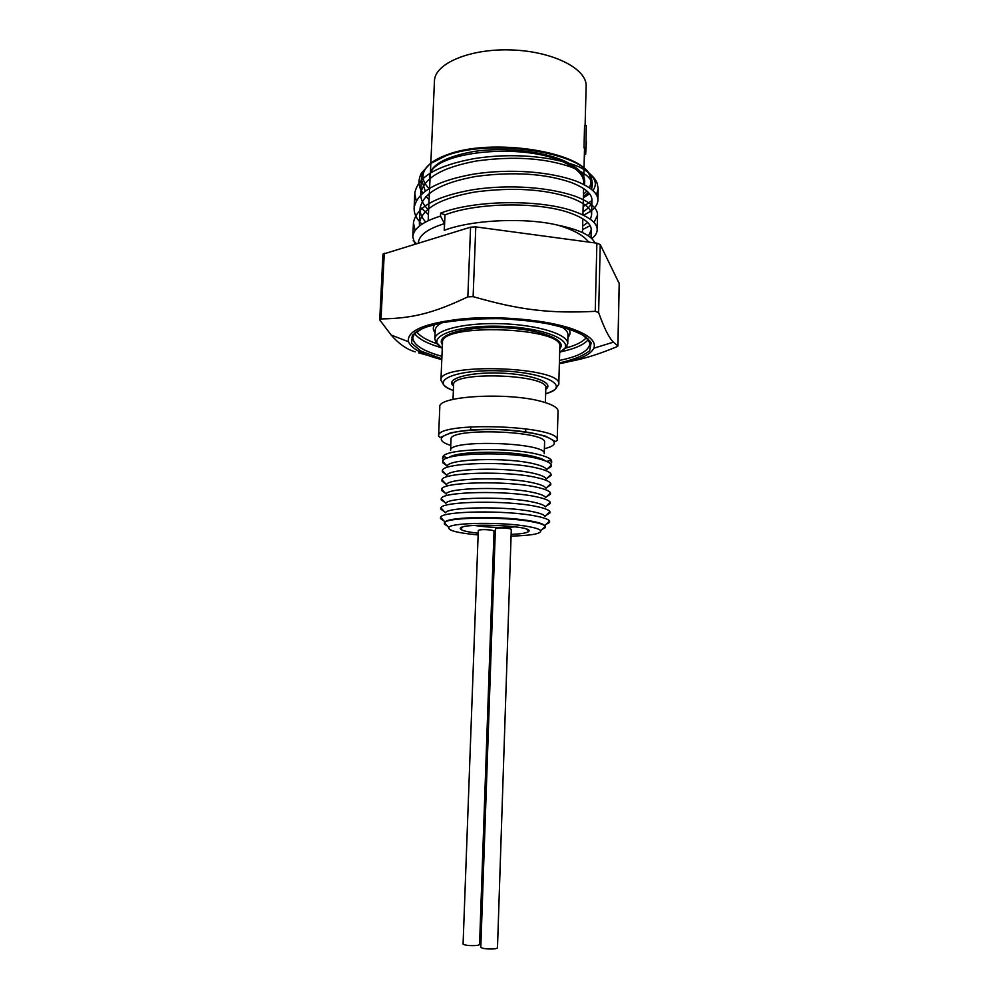 <?xml version="1.0" encoding="UTF-8"?>
<svg xmlns="http://www.w3.org/2000/svg" width="999" height="999" viewBox="0 0 999 999"><rect width="100%" height="100%" fill="white"/><g stroke="black" fill="none" stroke-linecap="round" stroke-linejoin="round"><path stroke-width="1.5" d="M428.171 220.717L430.082 177.36C426.623 152.397 522.627 141.046 565.009 162.837C577.547 168.906 583.803 175.537 583.753 182.717L583.716 184.428M584.29 184.728C586.488 176.461 580.319 168.756 565.809 161.626C543.881 151.236 504.345 146.816 473.501 151.523C441.133 157.592 426.61 167.445 429.92 181.056M570.629 361.263C583.791 358.878 598.95 354.146 616.096 347.065L617.869 345.879L613.398 342.17C609.04 337.912 604.12 328.034 598.626 312.562L595.242 311.338C549.962 313.599 519.967 310.177 473.114 296.641L467.844 296.84C432.917 313.499 411.713 318.456 381.031 318.931L379.982 320.267L391.196 335.052C398.813 343.831 406.818 349.438 415.222 351.86M379.745 319.593L382.954 254.171L470.566 227.173L475.786 226.898L596.878 243.182L600.237 244.58L619.193 283.454M474.313 525.387L475.062 525.524C488.661 527.547 502.085 527.971 515.359 526.823M478.184 533.254L470.354 532.18C464.76 531.218 461.526 530.169 460.639 529.058C454.408 522.377 535.427 525.212 528.733 531.431C527.135 532.954 521.266 533.941 511.138 534.39M495.192 534.403L493.906 534.365M583.004 211.738C588.811 208.329 591.795 204.57 591.945 200.462C592.22 193.993 585.302 187.999 571.191 182.48C544.917 173.489 513.111 171.478 475.774 176.461C441.133 182.755 422.552 193.469 420.042 208.604C419.942 213.349 421.815 217.794 425.686 221.965M588.486 235.939L591.221 229.97C591.483 223.901 584.527 218.282 570.367 213.099C540.409 201.948 478.484 201.948 444.967 214.897L440.634 213.124L440.497 216.096C422.614 221.703 413.374 228.634 412.787 236.9L414.847 243.956M444.318 230.282L444.967 214.897M590.372 219.28L591.583 215.185C591.858 208.916 584.914 203.109 570.779 197.765C544.443 189.036 512.574 187.113 475.174 191.97C440.472 198.127 421.865 208.591 419.368 223.364L419.505 225.974M582.642 226.099L587.687 222.54M591.483 189.36L592.307 185.789C592.594 179.121 585.689 172.939 571.615 167.258C545.392 158.004 513.648 155.919 476.373 161.001C441.783 167.445 423.226 178.409 420.704 193.881C420.591 199.6 423.239 204.957 428.646 209.952M583.379 197.427L588.935 193.094M583.391 196.965L588.374 192.457M590.846 188.848L592.382 183.104L591.358 177.785C585.302 152.884 491.321 137.825 445.891 155.782L430.132 163.749C424.538 168.656 421.628 173.814 421.366 179.221L425.262 191.034M428.072 194.418L429.283 195.629M511.088 536.076C531.443 535.564 541.321 533.766 540.721 530.669C539.685 529.283 535.739 527.947 528.908 526.685C504.32 521.828 450.599 522.452 448.738 527.46C447.939 530.519 457.729 533.004 478.121 534.94M493.856 535.889L495.142 535.939M447.465 526.073L444.405 524.125L444.455 522.777C446.328 517.145 505.469 516.383 532.442 521.828C539.922 523.251 544.218 524.737 545.329 526.298L545.292 527.647L542.095 529.37M545.392 460.876C543.406 459.328 539.597 457.879 533.966 456.543C509.602 450.324 456.318 451.048 448.951 457.505M550.511 463.748L551.81 462.087L551.273 460.027C549.612 458.017 545.142 456.118 537.874 454.358C509.765 447.102 447.752 448.501 443.144 456.243L442.457 458.279L443.656 460.015M546.815 469.38L551.136 466.595L551.361 465.109C550.661 462.787 546.041 460.601 537.487 458.541C507.879 450.974 442.657 453.109 442.694 461.326L442.832 462.812L446.94 465.896M551.361 465.109L546.503 469.68C545.816 467.594 541.57 465.634 533.741 463.786C506.705 457.018 447.39 458.866 447.227 466.221L442.694 461.326M546.69 478.496L551.048 475.487L551.086 474.375C550.299 472.152 545.679 470.054 537.187 468.069C507.667 460.751 442.607 462.687 442.332 470.566L442.295 471.69L446.428 475M551.086 474.375L546.216 478.958C545.454 476.96 541.208 475.074 533.441 473.301C506.481 466.77 447.315 468.431 446.878 475.487L442.332 470.566M546.565 487.637L550.761 484.852L550.786 483.653C549.937 481.53 545.304 479.52 536.9 477.622C507.442 470.566 442.557 472.29 441.983 479.845L441.933 481.056L445.916 484.115M550.786 483.653L545.916 488.249C545.092 486.351 540.834 484.552 533.154 482.854C506.243 476.535 447.24 478.009 446.528 484.777L441.983 479.845M546.428 496.803L550.461 494.23L550.499 492.957C549.562 490.934 544.942 489.011 536.613 487.2C507.23 480.394 442.507 481.918 441.62 489.148L441.57 490.422L445.417 493.269M550.499 492.957L545.616 497.564C544.73 495.754 540.471 494.03 532.867 492.407C506.018 486.338 447.165 487.624 446.166 494.093L441.62 489.148M546.291 505.981L550.162 503.621L550.199 502.285C549.2 500.362 544.567 498.526 536.326 496.79C507.005 490.247 442.457 491.558 441.271 498.476L441.208 499.812L444.905 502.447M550.199 502.285L545.317 506.905C544.355 505.182 540.109 503.546 532.567 501.998C505.794 496.153 447.09 497.265 445.816 503.434L441.271 498.476M546.153 515.184L549.862 513.036L549.9 511.638C548.826 509.815 544.205 508.066 536.038 506.406C506.793 500.112 442.407 501.236 440.909 507.829L440.859 509.228L444.405 511.638M549.9 511.638L545.017 516.271C543.993 514.635 539.747 513.086 532.267 511.6C505.569 505.981 447.015 506.918 445.467 512.799L440.909 507.829M546.016 524.425L549.562 522.452L549.6 521.016C548.451 519.28 543.831 517.632 535.739 516.046C506.568 510.002 442.37 510.939 440.559 517.207L440.497 518.643L443.906 520.854M549.6 521.016L544.705 525.661C543.618 524.113 539.373 522.639 531.98 521.228C505.332 515.834 446.953 516.608 445.117 522.19L440.559 517.207M444.955 523.326L445.816 524.263M460.514 528.446L461.176 528.546M528.234 530.894L528.908 530.831M543.868 527.684L544.792 526.81M559.365 363.711C578.921 360.139 590.421 354.97 593.856 348.189C596.415 341.396 589.11 334.915 571.94 328.758C546.391 319.942 500.287 315.572 463.548 318.743C425 322.964 406.643 330.619 408.466 341.72C411.426 348.713 422.527 354.682 441.783 359.603M418.656 352.847L427.884 355.369M544.58 442.47C547.877 430.819 448.576 427.36 451.036 439.21L450.586 450.437C448.101 439.036 547.527 442.52 544.255 453.708L544.58 442.47M440.634 213.124C476.56 199.363 543.056 199.525 575.074 211.726C590.097 217.345 597.477 223.414 597.177 229.92C597.09 232.979 595.292 235.889 591.795 238.636M422.003 224.163C416.633 219.168 413.998 213.811 414.11 208.092C416.758 192.058 436.65 180.732 473.763 174.101C510.926 168.282 550.711 171.878 575.886 181.031C590.859 187.013 598.189 193.469 597.889 200.399C597.589 206.006 592.757 210.914 583.391 215.147M414.11 208.092L414.785 193.369C417.445 176.96 437.312 165.372 474.375 158.579C511.463 152.635 551.173 156.331 576.298 165.759L579.882 167.233C589.098 172.19 594.855 177.497 597.14 183.167L598.176 188.636L596.428 194.955M591.945 200.574L583.141 206.693M414.785 193.369L416.196 200.861M420.179 207.168L428.446 214.623M582.542 229.608L590.084 225.662M593.98 222.502L597.527 215.135C597.827 208.416 590.484 202.148 575.486 196.353C550.249 187.475 510.389 183.991 473.164 189.673C435.976 196.154 416.071 207.218 413.436 222.864L415.109 230.532M429.895 163.948C434.003 160.477 439.722 157.43 447.04 154.795C491.67 137.15 583.878 151.923 589.922 176.448C591.458 180.307 591.233 184.053 589.26 187.687M586.913 191.034L583.453 194.33M429.083 188.486C423.139 182.68 421.566 176.748 424.375 170.667L426.585 167.283M579.882 167.233C587.749 170.954 592.744 175.549 594.867 181.044C595.866 184.266 595.204 187.437 592.869 190.559M589.56 193.868L583.366 197.752M430.132 163.749L421.416 173.052C417.782 180.257 418.256 186.875 422.852 192.944M425.849 196.541L429.108 199.638M418.369 242.894C418.956 235.227 427.672 228.796 444.505 223.626L444.218 230.319C473.489 219.355 526.91 217.445 558.266 225.275C573.851 230.007 583.94 235.602 588.561 242.07M440.497 216.096L444.505 223.626M558.266 225.275C579.47 229.683 591.645 235.564 594.78 242.907M497.477 948.014L495.179 948.825C487.812 949.262 483.017 948.788 480.794 947.414L495.392 528.808C497.577 527.809 502.172 527.722 509.165 528.533L511.301 529.345L497.477 948.014M479.557 944.667L477.21 945.479C469.93 945.903 465.222 945.441 463.074 944.105L478.296 530.407C480.419 529.445 484.94 529.37 491.845 530.169L494.03 530.968L479.557 944.667M585.102 125.662L586.126 86.239C587.187 68.856 552.984 51.286 511.463 49.95C469.955 48.389 434.615 63.536 434.453 80.944L430.831 163.174M585.913 148.139L584.203 148.177L584.003 147.352L584.565 125.674L586.276 125.612L585.913 148.139L586.276 125.612M584.303 156.743L584.715 154.408M584.29 157.455L584.652 156.768M584.003 147.352L585.726 147.29M584.365 154.208L585.651 154.283L586.401 141.833M584.365 154.383L585.651 154.283M559.802 348.414L559.84 346.74C564.298 327.135 439.423 322.777 442.495 342.645L442.432 344.318M442.42 344.618C434.852 335.227 464.198 326.236 501.773 327.635C539.348 328.858 567.994 339.885 559.79 348.713M438.598 436.101C435.264 420.941 561.6 425.362 557.217 440.247L555.569 441.608L545.616 436.201C533.341 432.892 517.569 430.669 498.314 429.533C479.033 429.308 463.124 430.419 450.586 432.854L440.147 437.574L438.598 436.101L439.81 406.993C437.025 395.816 510.014 391.87 543.044 401.923C552.996 404.795 557.991 407.854 558.041 411.113L557.217 440.247M544.405 448.663C569.692 442.907 543.656 431.031 498.214 429.545C452.759 427.859 425.961 437.887 450.786 445.392M600.237 244.58L598.626 312.562M595.242 311.338L596.878 243.182M441.82 358.803L420.729 350.999L411.613 343.156L412.387 335.09L423.601 327.747L444.468 322.09C462.587 319.418 482.692 318.306 504.795 318.756L536.388 321.653C555.831 324.987 571.116 329.27 582.217 334.503L591.171 342.682L589.672 350.686C583.716 355.656 573.626 359.727 559.39 362.912M414.885 332.817L412.774 337.587C413.124 344.443 422.09 350.474 439.647 355.669L441.92 356.306M559.465 360.414C578.771 356.456 588.911 350.911 589.847 343.768L588.074 338.861M565.322 348.189C576.086 345.317 583.129 341.733 586.475 337.437M416.583 331.506C419.617 336.026 426.398 340.085 436.925 343.706M440.871 347.552L440.01 347.302C426.573 343.281 418.069 338.624 414.473 333.316M588.448 339.398C584.39 344.555 575.274 348.676 561.113 351.748M567.932 336.975L568.806 335.015L567.981 334.927C568.044 332.118 565.784 329.358 561.213 326.623M442.532 322.477C437.787 324.887 435.339 327.485 435.202 330.294L434.378 330.319L435.114 332.342M435.102 332.792C432.654 329.845 432.692 326.948 435.214 324.101M568.406 328.758C570.729 331.768 570.554 334.665 567.919 337.425M437.075 343.856L434.827 339.023C434.715 329.857 465.584 322.39 501.898 323.713C538.224 324.925 568.506 334.528 567.744 343.668L565.172 348.326M559.69 352.46C579.083 342.894 548.451 327.822 501.81 326.323C455.182 324.563 423.576 337.475 442.257 348.364M443.444 384.478L440.934 380.207C437.749 362.212 563.211 366.596 558.791 384.315L557.092 386.638C556.193 386.725 558.541 389.46 545.641 393.768C572.202 386.75 546.453 372.34 500.262 370.854C454.07 369.118 427.385 381.693 453.384 390.547C440.909 385.676 443.244 382.342 442.407 382.567L440.934 380.207L442.495 342.645M545.779 389.235L547.564 386.825C547.577 385.789 546.99 386.188 545.816 388.024C549.113 374.3 451.286 370.879 453.608 384.802C452.572 382.892 452.01 382.455 451.948 383.491L453.558 386.026C444.567 378.983 468.481 371.903 500.174 373.089C531.893 374.113 555.244 382.842 545.779 389.273M617.869 345.879L619.205 282.979M475.786 226.898L473.114 296.641M467.844 296.84L470.566 227.173M384.265 253.184L381.031 318.931M589.909 341.121L589.847 343.768L590.734 343.494C590.384 342.357 591.87 343.256 586.063 337.125C579.832 332.979 569.867 329.071 556.168 325.362C538.623 321.778 519.305 319.505 498.226 318.569C474.662 318.581 454.046 320.329 436.351 323.826C425.399 327.023 418.156 330.095 414.622 333.054L411.913 337.25L412.774 337.587L412.899 334.94M435.202 330.294L434.827 339.023L435.801 341.795L442.257 348.464M567.981 334.927L567.744 343.668C564.51 348.476 571.865 342.507 559.677 352.56M462.812 527.022L460.639 529.058M526.71 529.258L528.733 531.431M470.766 426.81L470.641 429.982M525.774 428.721L525.674 431.905M582.467 232.555L582.829 218.756M582.929 214.922L583.603 188.511M421.366 179.221L420.704 193.881M420.042 208.604L419.368 223.364M592.382 183.104L592.307 185.789M591.945 200.462L591.583 215.185M591.221 229.97L591.021 237.912M540.721 530.669L545.329 526.298M448.738 527.46L444.455 522.777M546.778 461.451L551.273 460.027M447.527 457.979L443.144 456.243M443.693 462.4L442.832 462.812M550.299 466.121L551.136 466.595M442.557 480.469L441.933 481.056M550.174 484.228L550.761 484.852M442.232 489.81L441.57 490.422M549.837 493.568L550.461 494.23M441.908 499.175L441.208 499.812M549.512 502.934L550.162 503.621M441.583 508.553L440.859 509.228M549.188 512.312L549.862 513.036M441.246 517.957L440.497 518.643M548.863 521.715L549.562 522.452M593.856 348.189L613.398 342.17M408.466 341.72L391.196 335.052M444.218 456.668L442.457 458.279M550.174 460.377L551.81 462.087M453.608 384.802L453.022 399.388M545.816 388.024L545.379 402.622M559.84 346.74L558.791 384.315M597.177 229.92L597.527 215.135M597.889 200.399L598.176 188.636M412.787 236.9L413.436 222.864M589.922 176.448L591.358 177.785M594.867 181.044L597.14 183.167M416.246 243.544L413.224 240.447M617.919 345.979L619.255 283.216M430.831 163.237L430.469 171.428M584.527 148.177L584.003 168.531M584.003 168.581L583.791 176.786"/></g></svg>
